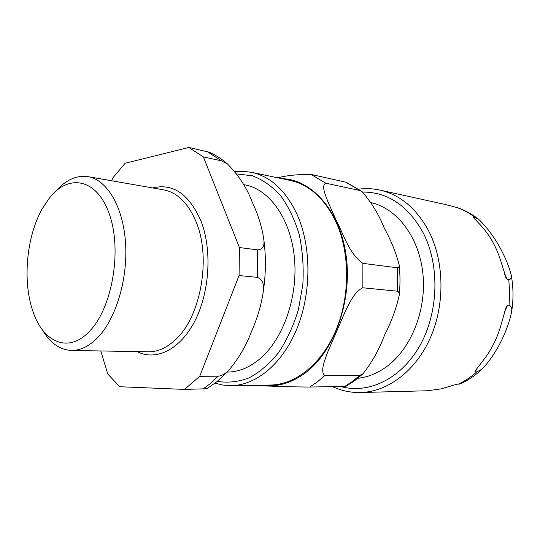 <?xml version="1.0" encoding="UTF-8"?>
<svg xmlns="http://www.w3.org/2000/svg" width="540" height="540" viewBox="0 0 540 540"><rect width="100%" height="100%" fill="white"/><g stroke="black" fill="none" stroke-linecap="round" stroke-linejoin="round"><path stroke-width="0.81" d="M49.235 198.254C68.634 173.077 97.497 178.342 109.688 215.136C122.216 251.606 111.847 309.022 89.154 331.634C67.905 354.092 42.323 341.834 32.515 310.095C22.457 280.172 26.642 236.372 42.181 208.892L49.235 198.254M100.778 350.96L107.744 374.004L119.725 386.728L184.545 389.401L206.915 388.746M257.418 277.358C262.454 279.558 264.404 284.303 263.277 291.593C261.259 305.093 257.303 318.478 251.404 331.742C246.226 345.607 238.781 358.358 229.048 369.988C225.679 373.619 222.055 375.692 218.194 376.198L199.719 376.306L239.065 275.542L257.418 277.358L257.735 249.892L239.436 247.543L203.384 156.938L221.42 160.805L227.644 164.106C238.882 175.635 247.064 188.251 252.167 201.96C258.309 215.042 262.224 227.813 263.898 240.26C264.593 246.098 262.535 249.311 257.735 249.892M209.534 152.307L188.919 147.454L125.111 163.262L112.691 178.018L111.753 180.792M188.919 147.454L203.384 156.938M199.719 376.306L184.545 389.401M239.436 247.543L239.065 275.542M243.574 184.606L245.099 184.903C269.669 189.446 290.979 219.179 294.482 258.498C298.073 297.763 282.744 340.24 259.153 359.492C248.832 367.848 238.187 372.046 227.212 372.087L227.165 372.087M55.505 191.491C65.597 179.975 76.437 175.028 88.013 176.648C106.981 179.739 123.208 206.638 125.55 243.108C127.96 279.518 115.688 319.592 97.241 338.087C88.823 346.444 80.21 350.561 71.401 350.44C59.731 349.832 50.024 342.92 42.295 329.704M357.831 378.29C367.679 377.224 377.136 373.451 386.201 366.957C410.893 349.245 426.681 310.372 422.914 273.787C419.222 237.168 397.028 208.427 371.021 202.601M277.749 177.809C286.936 175.426 298.04 174.305 311.06 174.434L325.762 183.195C321.118 185.402 325.256 194.839 328.259 202.513L336.596 221.103C343.555 234.32 349.009 253.645 362.894 263.365L362.853 287.786C354.706 291.377 349.718 302.447 345.33 311.236L327.53 352.512C324.405 361.118 320.085 371.655 324.776 375.57L317.385 381.875L309.683 387.058C282.933 386.836 266.645 385.904 249.136 385.378M345.964 386.316L309.683 387.058M311.06 174.434L346.207 182.27M362.894 263.365L397.278 267.773C398.689 267.658 399.31 266.706 399.155 264.917C396.124 252.929 391.102 240.55 384.095 227.765C378.986 214.792 371.615 202.696 361.989 191.484L360.139 190.573L325.762 183.195M324.776 375.57L359.795 375.368L363.022 373.748C372.161 362.063 379.289 349.286 384.419 335.414C391.304 321.982 396.232 308.624 399.202 295.333C399.411 293.119 398.776 291.742 397.319 291.195L362.853 287.786M251.647 172.341L290.048 180.38C309.245 184.613 324.526 198.396 335.894 221.731C350.008 252.315 350.251 295.906 336.13 329.846C321.982 363.812 295.522 384.743 270.486 385.04L231.262 385.655C256.244 385.371 282.845 363.542 297.182 328.01C311.499 292.518 311.418 246.915 297.371 215.089C286.051 190.816 270.81 176.566 251.647 172.341L243.351 171.329L235.049 171.713M507.708 305.12L509.078 305.249C511.326 305.991 512.156 308.293 511.562 312.147C507.816 330.23 496.874 353.511 482.146 369.097L476.678 371.959L475.274 371.965L474.93 371.176L482.875 360.869C491.751 349.603 498.13 336.481 502.011 321.503L506.372 306.342L507.708 305.12L504.421 311.891M332.552 386.633C341.381 390.757 350.703 392.729 360.524 392.526L427.444 390.764L441.322 388.854L456.989 384.183L459.992 384.062M478.494 219.132C494.822 234.488 506.999 258.37 511.178 274.853C511.69 277.891 510.887 279.457 508.775 279.558L507.398 279.376L506.25 278.282L501.343 262.838C497.144 248.481 490.556 236.297 481.592 226.294L473.506 217.485L475.288 217.499L478.494 219.132C472.075 214.184 465.176 210.404 457.799 207.792L445.406 204.518L379.87 190.08C372.85 188.554 365.816 188.244 358.783 189.149M433.323 241.34L432.871 240.435M218.194 376.198L210.735 383.258L202.993 389.05M206.888 151.423L221.42 160.805M152.678 187.934C173.104 183.013 189.257 194.171 201.137 221.413C212.261 250.182 209.608 292.525 194.765 321.172C179.955 349.92 155.837 361.294 137.032 351.601M88.013 176.648L163.769 189.871C177.782 192.584 188.71 203.634 196.56 223.02C211.43 259.51 200.185 318.438 174.757 340.362C166.199 348.118 157.376 351.932 148.291 351.803L71.401 350.44M236.743 173.927L252.423 175.804C262.697 179.692 272.133 186.361 280.739 195.804C288.61 206.739 294.793 219.74 299.288 234.806C302.63 250.729 303.811 267.307 302.846 284.533L298.404 309.643C293.497 325.701 286.902 340.004 278.62 352.539C269.602 363.69 259.781 372.127 249.169 377.851C238.397 381.888 227.786 383.062 217.33 381.375M261.954 385.175C276.919 387.47 291.613 383.204 306.031 372.37C334.611 350.582 352.478 300.206 346.086 255.326C339.842 210.35 311.526 179.321 281.691 178.632M359.795 375.368L352.465 381.422L344.81 386.404M345.472 182.034L360.139 190.573M397.278 267.773L397.319 291.195M362.732 192.051C387.97 192.031 408.2 205.76 423.421 233.24C440.012 265.707 438.548 312.93 419.648 346.046C400.781 379.256 368.05 394.369 340.571 386.478M477.374 367.625L475.274 371.965M458.413 384.156C464.866 381.098 470.954 377.028 476.678 371.959M475.288 217.499C469.57 213.185 463.516 209.891 457.124 207.617M509.078 305.249L509.659 292.349L508.775 279.558M473.904 217.208L475.126 219.483M504.509 274.01L507.398 279.376M360.524 392.526C387.558 391.905 415.679 371.108 430.407 337.682C445.108 304.283 444.326 261.502 428.855 231.275C416.596 208.507 400.268 194.771 379.87 190.08M229.054 369.995L217.127 381.537L206.685 388.881M208.724 151.949C215.453 154.892 221.765 158.942 227.651 164.106M263.898 240.26C266.085 257.155 265.882 274.266 263.27 291.593M363.022 373.754L354.402 380.923L345.911 386.35M346.025 182.196L361.976 191.471M399.155 264.911C400.248 274.961 400.262 285.107 399.209 295.34M231.262 385.655L223.027 385.094L215.042 383.191M474.93 371.176L475.207 370.602M505.933 307.253L506.372 306.342M511.576 312.154C513.594 299.612 513.466 287.179 511.184 274.853M482.146 369.097C475.382 375.428 467.978 380.43 459.932 384.089M506.25 278.282L505.845 277.54"/></g></svg>
